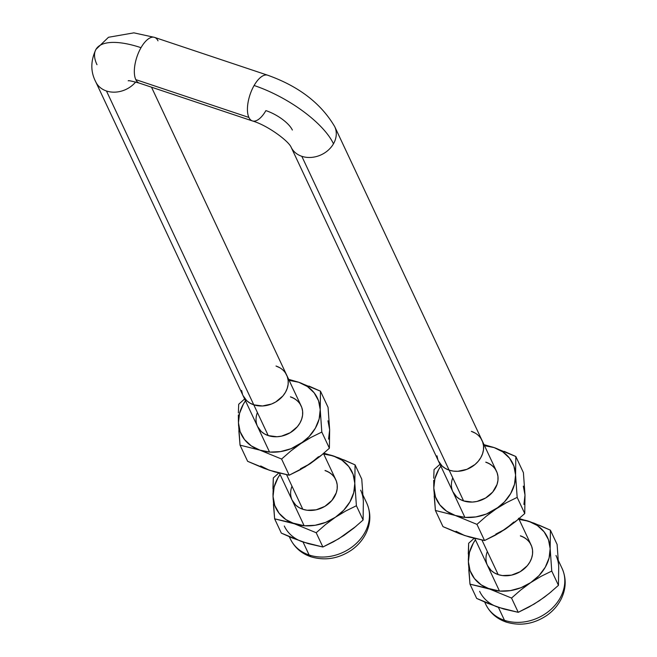<?xml version="1.0" encoding="UTF-8"?>
<svg xmlns="http://www.w3.org/2000/svg" width="657" height="657" viewBox="0 0 657 657"><rect width="100%" height="100%" fill="white"/><g stroke="black" fill="none" stroke-linecap="round" stroke-linejoin="round"><path stroke-width="0.99" d="M95.643 81.624A24.104 19.71 -25.1 0 0 106.459 90.986A24.104 19.71 154.9 0 1 95.75 81.838A24.104 19.71 154.9 0 1 95.741 81.821L243.074 395.67A24.104 19.71 -25.1 0 0 253.783 404.819L106.459 90.986A24.104 19.71 -25.1 0 0 135.662 82.01A24.104 19.71 154.9 0 1 106.459 90.986L253.783 404.819A24.104 19.71 -25.1 0 0 280.317 398.61A24.104 19.71 -25.1 0 0 286.707 375.188A24.104 19.71 154.9 0 1 280.317 398.61A24.104 19.71 154.9 0 1 253.783 404.819L249.988 403.102L246.761 400.713L243.033 395.588L246.761 400.713L249.988 403.102L253.783 404.819A24.104 19.71 154.9 0 1 243.074 395.67L269.551 452.073M267.432 75.128A24.104 10.528 108.5 0 0 254.111 85.5A72.311 27.085 29.8 0 1 333.477 143.793A24.104 19.71 154.9 0 1 301.809 156.309L449.142 470.141A24.104 19.71 154.9 0 1 438.424 460.992A24.104 19.71 -25.1 0 0 449.142 470.141L301.809 156.309A24.104 19.71 154.9 0 1 291.1 147.16A24.104 19.71 154.9 0 1 291.092 147.152A24.104 19.71 -25.1 0 0 301.809 156.309A24.104 19.71 -25.1 0 0 333.477 143.793A72.311 27.085 -150.2 0 0 254.111 85.5A24.104 10.528 108.5 0 0 248.896 117.447L135.802 79.628A24.104 10.528 108.5 0 0 139.259 83.094L252.362 120.913A24.104 10.528 -71.5 0 1 248.896 117.447A24.104 10.528 108.5 0 0 252.575 120.978M292.357 130.037A24.104 9.026 -150.2 0 0 265.896 110.606A24.104 10.528 -71.5 0 1 252.362 120.913C267.465 125.282 288.464 140.91 291.1 147.16L464.901 517.396M267.645 75.202L154.551 37.383A24.104 10.528 108.5 0 0 141.009 47.682A24.104 10.528 108.5 0 0 135.802 79.628L248.896 117.447A24.104 10.528 -71.5 0 1 254.111 85.5A24.104 10.528 -71.5 0 1 267.645 75.202C298.713 86.248 321.076 103.404 334.733 126.67A24.104 19.71 154.9 0 1 333.477 143.793A24.104 19.71 -25.1 0 0 334.832 126.891M139.481 83.16A24.104 10.528 -71.5 0 1 135.802 79.628A24.104 10.528 -71.5 0 1 141.009 47.682A72.311 27.085 -150.2 0 0 96.127 49.103A72.311 27.085 29.8 0 1 141.009 47.682A24.104 10.528 -71.5 0 1 154.329 37.318A24.104 10.528 -71.5 0 1 158.008 40.849M96.998 64.715A72.311 27.085 29.8 0 1 96.127 49.103M449.142 470.141A24.104 19.71 -25.1 0 0 475.676 463.932A24.104 19.71 -25.1 0 0 482.066 440.51A24.104 19.71 154.9 0 1 475.676 463.932A24.104 19.71 154.9 0 1 449.142 470.141L445.339 468.425L442.112 466.035L438.391 460.91L442.112 466.035L445.339 468.425L449.142 470.141L463.587 500.913L449.142 470.141L453.363 471.11L449.142 470.141M471.348 431.353L475.151 433.07L471.348 431.353A24.104 19.71 154.9 0 1 482.066 440.51L334.733 126.67M480.899 438.449L482.64 441.898L483.511 445.692L483.495 449.684L482.575 453.708L480.809 457.625L478.247 461.28L474.995 464.524L466.93 469.32L457.855 471.299L453.363 471.11L457.855 471.299L466.93 469.32L474.995 464.524L478.247 461.28L480.809 457.625L482.575 453.708L483.495 449.684L483.511 445.692L482.64 441.898L480.899 438.449M437.849 459.596L436.979 455.802L437.849 459.596M275.997 366.031L279.792 367.748L275.997 366.031A24.104 19.71 154.9 0 1 286.707 375.188L151.512 87.192M285.549 373.127L287.281 376.576L288.16 380.37L288.136 384.361L287.224 388.386L285.458 392.303L282.896 395.957L275.817 401.92L271.579 404.006L262.496 405.977L253.783 404.819L268.228 435.591L253.783 404.819L262.496 405.977L271.579 404.006L275.817 401.92L282.896 395.957L285.458 392.303L287.224 388.386L288.136 384.361L288.16 380.37L287.281 376.576L285.549 373.127M242.499 394.274L241.62 390.488L242.499 394.274M524.187 537.525L520.385 535.808A24.104 19.71 154.9 0 1 531.094 544.965A24.104 19.71 154.9 0 1 524.705 568.387A24.104 19.71 154.9 0 1 498.17 574.596L481.959 540.062L498.17 574.596A24.104 19.71 154.9 0 1 487.461 565.447L487.535 565.603M328.829 472.202L325.034 470.486A24.104 19.71 154.9 0 1 335.743 479.643A24.104 19.71 154.9 0 1 329.354 503.065A24.104 19.71 154.9 0 1 302.82 509.274L286.608 474.74L302.82 509.274A24.104 19.71 154.9 0 1 292.11 500.125L292.184 500.281M489.596 463.842L485.794 462.134A24.104 19.71 154.9 0 1 496.511 471.283A24.104 19.71 154.9 0 1 490.122 494.705A24.104 19.71 154.9 0 1 463.587 500.913L459.785 499.205L456.558 496.807L452.837 491.682M496.552 471.381A24.104 19.71 -25.1 0 0 485.868 462.29A24.104 19.71 154.9 0 1 496.552 471.381M517.576 519.917L500.388 532.293L484.538 540.53L469.903 537.18L459.333 533.64L442.982 526.635L435.402 510.473L434.203 496.076M504.297 451.392L515.827 456.5L523.407 472.654L525 495.058L524.754 513.544L525 495.058L523.309 486.123M456.032 531.275L464.696 535.554L442.982 526.635L435.402 510.473L455.252 515.458L476.949 524.368L484.538 540.53L464.688 535.545M495.821 534.116L505.57 529L513.848 522.011M523.908 504.445L525 495.058L523.407 472.654L515.827 456.5L515.573 474.978L517.166 497.382L524.754 513.544L517.166 497.382L506.547 502.621L496.134 508.912L486.221 516.262L476.949 524.368L484.538 540.53L495.156 535.291L505.57 529L515.482 521.65L524.754 513.544M493.391 447.343L494.918 447.852M434.055 469.591L439.976 464.285L434.055 469.591L433.719 478.263L434.055 469.591M433.932 491.132L433.735 485.219M433.694 480.3L433.809 488.069A42.179 34.501 154.9 0 1 440.839 466.142L438.704 469.492L434.901 478.682L433.809 488.069L435.402 510.473L455.252 515.458A42.179 34.501 154.9 0 1 433.809 488.069L435.501 497.012L439.87 504.896L446.604 511.187L455.252 515.458L476.949 524.368L486.221 516.262L496.134 508.912A42.179 34.501 154.9 0 1 455.252 515.458L465.23 517.42L475.849 516.928L486.394 514.029L506.547 502.621L517.166 497.382L515.573 474.978L515.827 456.5L494.13 447.589A42.179 34.501 154.9 0 1 515.573 474.978A42.179 34.501 154.9 0 1 496.134 508.912L504.42 501.932L510.678 493.555L514.48 484.365L515.573 474.978L513.881 466.035L509.512 458.151L502.777 451.86L494.13 447.589L483.872 444.608M484.48 445.651A42.179 34.501 154.9 0 1 494.13 447.589L484.152 445.627M495.345 469.221L497.086 472.67L497.957 476.465L497.94 480.456L497.029 484.48L492.693 492.052L485.622 498.014L476.883 501.472L472.301 502.071L463.587 500.913A24.104 19.71 154.9 0 1 452.87 491.764L452.944 491.929M452.919 491.871A24.104 19.71 154.9 0 1 452.755 477.836M484.677 602.05L485.737 604.3A42.179 34.501 -25.1 0 0 504.477 620.315L498.392 607.339A42.179 34.501 154.9 0 1 479.643 591.333M531.143 545.064A24.104 19.71 -25.1 0 0 520.459 535.972A24.104 19.71 154.9 0 1 531.143 545.064M487.502 565.529A24.104 19.71 154.9 0 1 487.338 551.519M468.285 553.982L468.646 543.273L474.14 538.329L468.646 543.273L468.4 561.751L469.985 584.155L489.843 589.14A42.179 34.501 154.9 0 1 468.4 561.751A42.179 34.501 154.9 0 1 475.43 539.816L473.295 543.175L469.492 552.365L468.4 561.751L470.092 570.695L474.453 578.579L481.195 584.87L489.843 589.14L511.54 598.051L518.242 612.324L528.86 607.084L539.274 600.794L549.186 593.443L558.458 585.338L551.757 571.064L541.138 576.304L551.757 571.064L550.164 548.652A42.179 34.501 154.9 0 1 530.725 582.595L541.138 576.304L530.725 582.595L539.011 575.614L545.269 567.237L549.071 558.039L550.164 548.652L548.472 539.717L544.103 531.833L537.369 525.534L528.713 521.264L518.743 519.309M551.28 591.711L544.324 597.229L534.092 604.095L518.242 612.324L503.607 608.973L487.634 603.298L476.695 598.437L469.985 584.155L499.821 591.095L510.44 590.61L520.985 587.711L530.725 582.595A42.179 34.501 154.9 0 1 489.843 589.14L511.54 598.051L520.812 589.945L530.725 582.595L520.812 589.945L511.54 598.051L518.242 612.324L498.392 607.339L476.695 598.437L469.985 584.155L468.786 569.759M529.936 542.904L531.669 546.353L532.548 550.147L532.531 554.138L531.612 558.163L529.846 562.08L527.284 565.734L520.204 571.697L511.466 575.146L502.4 575.565L498.17 574.596L494.376 572.879L491.149 570.49L487.42 565.365M519.063 519.334A42.179 34.501 154.9 0 1 528.713 521.264A42.179 34.501 154.9 0 1 550.164 548.652L550.41 530.174L550.164 548.652L551.757 571.064L558.458 585.338L558.705 566.86L557.111 544.456L550.41 530.174L534.059 523.169L518.463 518.283M468.515 564.806L468.318 558.902M563.763 572.978A42.179 34.501 154.9 0 1 548.71 611.314A42.179 34.501 154.9 0 1 504.477 620.315L506.268 622.105L504.477 620.315A42.179 34.501 154.9 0 1 488.225 608.596M538.888 525.066L550.41 530.174L557.111 544.456L558.705 566.86L558.458 585.338M527.982 521.026L529.509 521.535M498.392 607.339L504.477 620.315A42.179 34.501 -25.1 0 0 550.919 609.441A42.179 34.501 -25.1 0 0 562.096 568.453L558.425 560.626M556.003 555.485A42.179 34.501 154.9 0 1 558.705 566.86M294.246 398.52L290.443 396.812A24.104 19.71 154.9 0 1 301.152 405.96A24.104 19.71 154.9 0 1 294.771 429.382A24.104 19.71 154.9 0 1 268.228 435.591L264.434 433.883L261.207 431.485L257.487 426.36M301.202 406.059A24.104 19.71 -25.1 0 0 290.517 396.968A24.104 19.71 154.9 0 1 301.202 406.059M322.226 454.595L305.037 466.971L289.187 475.208L274.552 471.857L263.983 468.318L247.632 461.313L240.043 445.15L238.852 430.762M308.946 386.07L320.468 391.178L328.057 407.332L329.65 429.744L329.395 448.222L329.65 429.744L327.958 420.8M260.681 465.953L269.345 470.231M300.471 468.794L310.211 463.678L318.497 456.697M328.557 439.131L329.65 429.744L328.057 407.332L320.468 391.178L320.222 409.656L321.815 432.06L329.395 448.222L321.815 432.06L311.196 437.299L300.783 443.59L290.87 450.94L281.598 459.046L289.187 475.208L269.329 470.223L247.632 461.313L240.043 445.15L259.901 450.135L281.598 459.046L289.187 475.208L299.806 469.969L310.211 463.678L320.131 456.328L329.395 448.222M298.04 382.021L299.567 382.53M238.705 404.269L244.618 398.963L238.705 404.269L238.368 412.941L238.705 404.269M238.573 425.81L238.384 419.897M238.343 414.978L238.458 422.747A42.179 34.501 154.9 0 1 245.488 400.819L243.353 404.17L239.55 413.36L238.458 422.747L240.043 445.15L259.901 450.135A42.179 34.501 154.9 0 1 238.458 422.747L240.15 431.69L244.511 439.574L251.253 445.865L259.901 450.135L281.598 459.046L290.87 450.94L300.783 443.59A42.179 34.501 154.9 0 1 259.901 450.135L269.879 452.098L280.498 451.605L291.043 448.706L311.196 437.299L321.815 432.06L320.222 409.656L320.468 391.178L298.771 382.267A42.179 34.501 154.9 0 1 320.222 409.656A42.179 34.501 154.9 0 1 300.783 443.59L309.069 436.609L315.327 428.233L319.13 419.043L320.222 409.656L318.53 400.713L314.161 392.829L307.427 386.538L298.771 382.267L288.522 379.286M289.129 380.329A42.179 34.501 154.9 0 1 298.771 382.267L288.801 380.304M299.994 403.899L301.735 407.348L302.606 411.142L302.59 415.134L301.67 419.166L299.904 423.075L297.342 426.73L290.263 432.692L281.525 436.149L276.95 436.749L268.228 435.591A24.104 19.71 154.9 0 1 257.519 426.442L257.593 426.607M257.569 426.549A24.104 19.71 154.9 0 1 257.396 412.514M289.318 536.728L290.378 538.978A42.179 34.501 -25.1 0 0 309.127 554.993L303.033 542.017A42.179 34.501 154.9 0 1 284.292 526.011M335.793 479.741A24.104 19.71 -25.1 0 0 325.108 470.65A24.104 19.71 154.9 0 1 335.793 479.741M292.143 500.207A24.104 19.71 154.9 0 1 291.987 486.196M272.934 488.66L273.296 477.951L278.79 473.007L273.296 477.951L273.041 496.429L274.634 518.833L294.492 523.818A42.179 34.501 154.9 0 1 273.041 496.429A42.179 34.501 154.9 0 1 280.079 474.494L277.944 477.853L274.133 487.042L273.041 496.429L274.741 505.373L279.102 513.257L285.836 519.547L294.492 523.818L316.189 532.728L322.891 547.01L333.51 541.762L343.915 535.471L353.836 528.121L363.107 520.016L356.398 505.742L345.787 510.982L356.398 505.742L354.813 483.338A42.179 34.501 154.9 0 1 335.374 517.273L345.787 510.982L335.374 517.273L343.66 510.292L349.91 501.915L353.721 492.725L354.813 483.338L353.113 474.395L348.752 466.511L342.018 460.22L333.362 455.942L323.384 453.987M355.93 526.388L338.741 538.773L322.891 547.01L308.256 543.651L292.283 537.976L281.336 533.114L274.634 518.833L304.47 525.772L315.089 525.288L325.634 522.389L335.374 517.273A42.179 34.501 154.9 0 1 294.492 523.818L316.189 532.728L325.461 524.623L335.374 517.273L325.461 524.623L316.189 532.728L322.891 547.01L303.033 542.017L281.336 533.114L274.634 518.833L273.435 504.436M334.585 477.582L336.318 481.031L337.197 484.825L337.172 488.816L336.261 492.84L331.925 500.412L324.854 506.375L316.116 509.824L307.049 510.243L302.82 509.274L299.025 507.557L295.798 505.167L292.069 500.043M323.712 454.012A42.179 34.501 154.9 0 1 333.362 455.942A42.179 34.501 154.9 0 1 354.813 483.338L355.059 464.852L354.813 483.338L356.398 505.742L363.107 520.016L363.354 501.537L361.761 479.134L355.059 464.852L338.708 457.847L323.901 453.166M273.164 499.484L272.967 493.579M368.413 507.656A42.179 34.501 154.9 0 1 353.351 545.992A42.179 34.501 154.9 0 1 309.127 554.993L310.917 556.783L309.127 554.993A42.179 34.501 154.9 0 1 292.874 543.273M343.537 459.744L355.059 464.852L361.761 479.134L363.354 501.537L363.107 520.016M332.631 455.703L334.158 456.213M303.033 542.017L309.127 554.993A42.179 34.501 -25.1 0 0 355.56 544.119A42.179 34.501 -25.1 0 0 366.746 503.131L363.066 495.312M360.652 490.163A42.179 34.501 154.9 0 1 363.354 501.537M128.222 80.836C128.016 80.31 131.696 81.066 139.259 83.094M154.551 37.383L133.872 32.85L108.495 37.277L95.947 49.406C90.535 60.879 90.469 71.687 95.75 81.838M474.814 538.494L499.492 591.07M482.098 440.584L496.544 471.365M518.833 518.841L531.135 545.039M279.455 473.171L304.142 525.748M286.748 375.262L301.193 406.042M323.482 453.519L335.784 479.717M485.737 604.3C490.007 612.94 496.848 618.878 506.268 622.105C520.41 626.293 533.96 624.043 546.928 615.363C553.284 610.846 558.113 605.228 561.415 598.519C566.194 588.319 566.424 578.3 562.096 568.453M290.378 538.978C294.648 547.618 301.497 553.555 310.917 556.783C325.051 560.971 338.61 558.721 351.577 550.04C357.934 545.524 362.763 539.906 366.064 533.197C370.844 522.997 371.074 512.977 366.746 503.131"/></g></svg>
